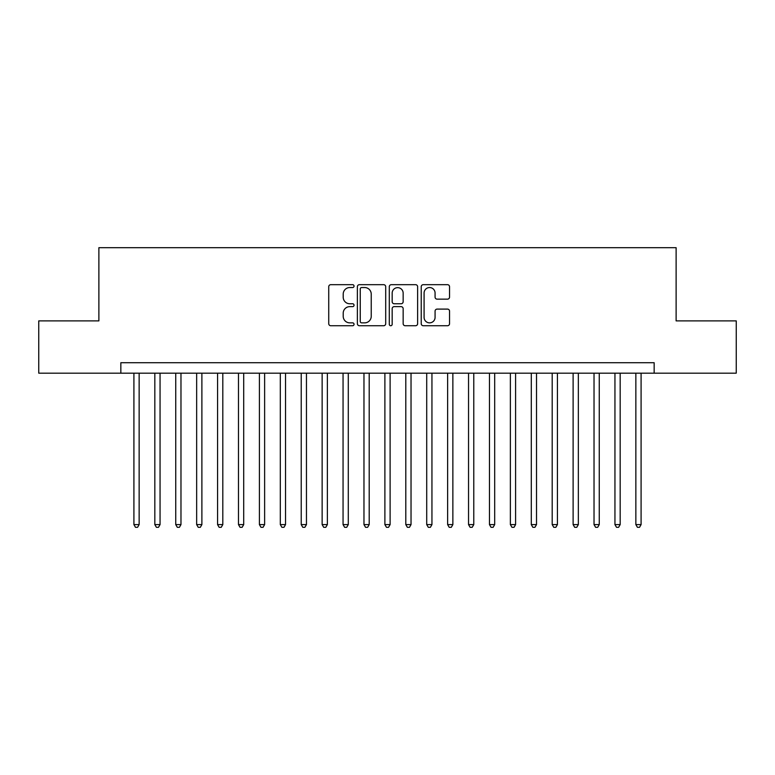<?xml version="1.0" encoding="UTF-8"?>
<svg xmlns="http://www.w3.org/2000/svg" width="775" height="775" viewBox="0 0 775 775"><rect width="100%" height="100%" fill="white"/><g stroke="black" fill="none" stroke-linecap="round" stroke-linejoin="round"><path stroke-width="1.16" d="M354.039 286.111A1.434 1.434 0 0 0 352.596 284.677L330.789 284.677A2.054 2.054 0 0 0 328.736 286.721L328.736 323.679A2.054 2.054 0 0 0 330.789 325.733L352.596 325.733A1.434 1.434 0 0 0 354.039 324.289A1.434 1.434 0 0 0 352.596 322.855L349.777 322.855A6.568 6.568 0 0 1 343.209 316.287L343.209 313.207A6.568 6.568 0 0 1 349.777 306.638L352.596 306.638A1.434 1.434 0 0 0 354.039 305.205A1.434 1.434 0 0 0 352.596 303.761L349.777 303.761A6.568 6.568 0 0 1 343.209 297.193L343.209 294.113A6.568 6.568 0 0 1 349.777 287.544L352.596 287.544A1.434 1.434 0 0 0 354.039 286.111M447.495 299.15A2.054 2.054 0 0 0 449.548 297.096L449.548 286.721A2.054 2.054 0 0 0 447.495 284.677L423.276 284.677A2.054 2.054 0 0 0 421.222 286.721L421.222 323.679A2.054 2.054 0 0 0 423.276 325.733L447.495 325.733A2.054 2.054 0 0 0 449.548 323.679L449.548 311.153A2.054 2.054 0 0 0 447.495 309.099L437.129 309.099A2.054 2.054 0 0 0 435.075 311.153L435.075 317.363A5.493 5.493 0 0 1 429.582 322.855A5.493 5.493 0 0 1 424.09 317.363L424.09 293.037A5.493 5.493 0 0 1 429.582 287.544A5.493 5.493 0 0 1 435.075 293.037L435.075 297.096A2.054 2.054 0 0 0 437.129 299.15L447.495 299.15M120.842 373.172L38.75 373.172L38.75 320.889L98.88 320.889L98.88 247.69L676.12 247.69L676.12 320.889L736.25 320.889L736.25 373.172L654.158 373.172L654.158 362.719L120.842 362.719L120.842 373.172L654.158 373.172M385.708 286.721A2.054 2.054 0 0 0 383.654 284.677L359.426 284.677A2.054 2.054 0 0 0 357.372 286.721L357.372 323.679A2.054 2.054 0 0 0 359.426 325.733L383.654 325.733A2.054 2.054 0 0 0 385.708 323.679L385.708 286.721M391.346 284.677L415.574 284.677A2.054 2.054 0 0 1 417.628 286.721L417.628 323.679A2.054 2.054 0 0 1 415.574 325.733L405.209 325.733A2.054 2.054 0 0 1 403.155 323.679L403.155 308.692A2.054 2.054 0 0 0 401.101 306.638L394.223 306.638A2.054 2.054 0 0 0 392.169 308.692L392.169 324.289A1.434 1.434 0 0 1 390.736 325.733A1.434 1.434 0 0 1 389.292 324.289L389.292 286.721A2.054 2.054 0 0 1 391.346 284.677M361.683 287.544A1.434 1.434 0 0 0 360.249 288.988L360.249 321.422A1.434 1.434 0 0 0 361.683 322.855L364.657 322.855A6.568 6.568 0 0 0 371.235 316.287L371.235 294.113A6.568 6.568 0 0 0 364.657 287.544L361.683 287.544M403.155 293.144A5.493 5.493 0 0 0 397.662 287.651A5.493 5.493 0 0 0 392.169 293.144L392.169 301.707A2.054 2.054 0 0 0 394.223 303.761L401.101 303.761A2.054 2.054 0 0 0 403.155 301.707L403.155 293.144M133.91 373.172L133.91 524.597L139.142 524.597L139.142 373.172M139.142 524.597L137.572 527.31L135.48 527.31L133.91 524.597M154.826 373.172L154.826 524.597L160.057 524.597L160.057 373.172M160.057 524.597L158.487 527.31L156.395 527.31L154.826 524.597M175.741 373.172L175.741 524.597L180.972 524.597L180.972 373.172M180.972 524.597L179.403 527.31L177.31 527.31L175.741 524.597M196.656 373.172L196.656 524.597L201.888 524.597L201.888 373.172M201.888 524.597L200.318 527.31L198.226 527.31L196.656 524.597M217.572 373.172L217.572 524.597L222.803 524.597L222.803 373.172M222.803 524.597L221.233 527.31L219.141 527.31L217.572 524.597M238.487 373.172L238.487 524.597L243.708 524.597L243.708 373.172M243.708 524.597L242.149 527.31L240.056 527.31L238.487 524.597M259.402 373.172L259.402 524.597L264.624 524.597L264.624 373.172M264.624 524.597L263.054 527.31L260.972 527.31L259.402 524.597M280.317 373.172L280.317 524.597L285.539 524.597L285.539 373.172M285.539 524.597L283.97 527.31L281.877 527.31L280.317 524.597M301.223 373.172L301.223 524.597L306.454 524.597L306.454 373.172M306.454 524.597L304.885 527.31L302.793 527.31L301.223 524.597M322.138 373.172L322.138 524.597L327.37 524.597L327.37 373.172M327.37 524.597L325.8 527.31L323.708 527.31L322.138 524.597M343.054 373.172L343.054 524.597L348.285 524.597L348.285 373.172M348.285 524.597L346.716 527.31L344.623 527.31L343.054 524.597M363.969 373.172L363.969 524.597L369.2 524.597L369.2 373.172M369.2 524.597L367.631 527.31L365.538 527.31L363.969 524.597M384.884 373.172L384.884 524.597L390.116 524.597L390.116 373.172M390.116 524.597L388.546 527.31L386.454 527.31L384.884 524.597M405.8 373.172L405.8 524.597L411.031 524.597L411.031 373.172M411.031 524.597L409.462 527.31L407.369 527.31L405.8 524.597M426.715 373.172L426.715 524.597L431.946 524.597L431.946 373.172M431.946 524.597L430.377 527.31L428.284 527.31L426.715 524.597M447.63 373.172L447.63 524.597L452.862 524.597L452.862 373.172M452.862 524.597L451.292 527.31L449.2 527.31L447.63 524.597M468.546 373.172L468.546 524.597L473.777 524.597L473.777 373.172M473.777 524.597L472.207 527.31L470.115 527.31L468.546 524.597M489.461 373.172L489.461 524.597L494.683 524.597L494.683 373.172M494.683 524.597L493.123 527.31L491.03 527.31L489.461 524.597M510.376 373.172L510.376 524.597L515.598 524.597L515.598 373.172M515.598 524.597L514.028 527.31L511.946 527.31L510.376 524.597M531.292 373.172L531.292 524.597L536.513 524.597L536.513 373.172M536.513 524.597L534.944 527.31L532.851 527.31L531.292 524.597M552.197 373.172L552.197 524.597L557.428 524.597L557.428 373.172M557.428 524.597L555.859 527.31L553.767 527.31L552.197 524.597M573.113 373.172L573.113 524.597L578.344 524.597L578.344 373.172M578.344 524.597L576.774 527.31L574.682 527.31L573.113 524.597M594.028 373.172L594.028 524.597L599.259 524.597L599.259 373.172M599.259 524.597L597.69 527.31L595.597 527.31L594.028 524.597M614.943 373.172L614.943 524.597L620.174 524.597L620.174 373.172M620.174 524.597L618.605 527.31L616.512 527.31L614.943 524.597M635.858 373.172L635.858 524.597L641.09 524.597L641.09 373.172M641.09 524.597L639.52 527.31L637.428 527.31L635.858 524.597"/></g></svg>

